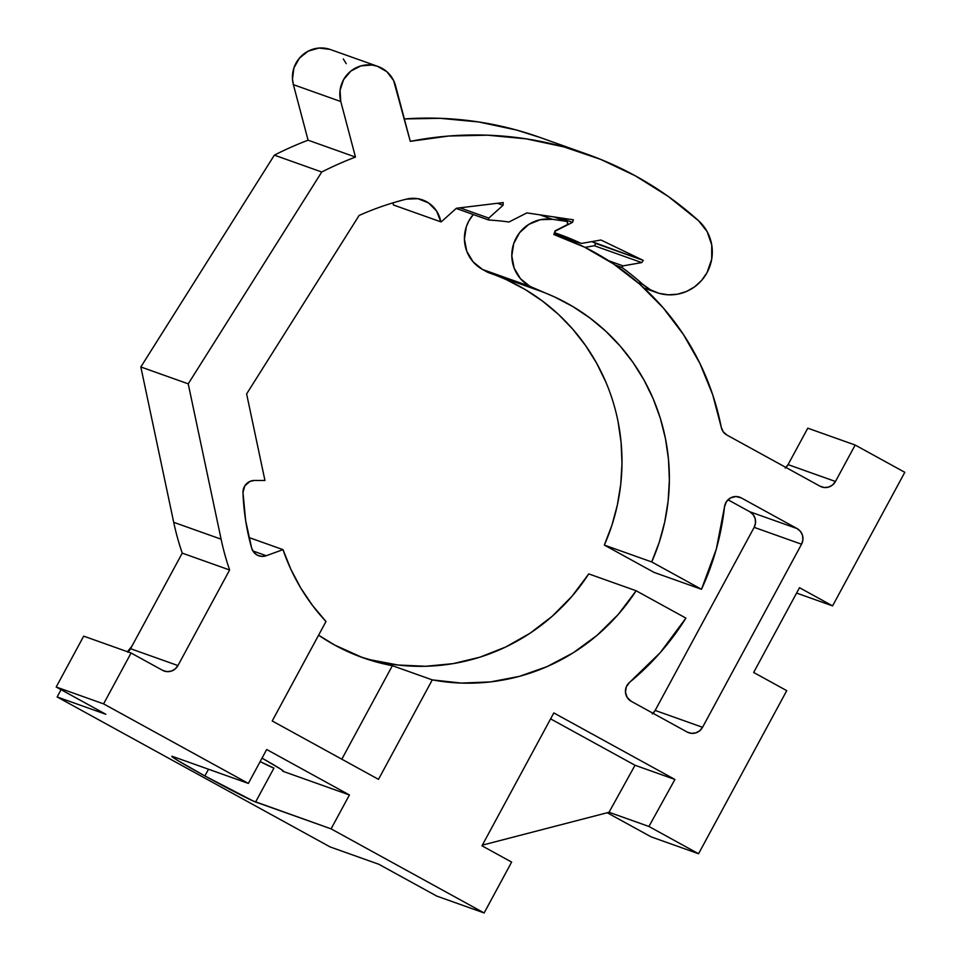 <?xml version="1.0" encoding="UTF-8"?>
<svg xmlns="http://www.w3.org/2000/svg" width="961" height="961" viewBox="0 0 961 961"><rect width="100%" height="100%" fill="white"/><g stroke="black" fill="none" stroke-linecap="round" stroke-linejoin="round"><path stroke-width="1.44" d="M204.873 775.947A48.206 1.55 28.4 0 1 171.839 756.343A48.206 1.55 28.4 0 1 172.872 756.547L171.839 756.331L172.439 757.004L178.374 760.848L204.873 775.947L252.983 800.909L331.089 828.862L484.128 912.95L511.636 862.089L484.128 912.95L436.75 896.084L378.838 864.275L330.14 846.941L57.131 696.953L105.83 714.275L56.194 687.007L83.691 636.146L131.08 653.012L103.584 703.872L248.358 783.419L172.872 756.547L248.358 783.419L103.584 703.872L56.194 687.007L103.584 703.872L131.08 653.012L83.691 636.146L56.194 687.007L105.83 714.275L57.131 696.953L61.06 689.686L57.131 696.953L330.14 846.941L378.838 864.275L436.75 896.084L484.128 912.95L331.089 828.862L349.42 794.963L266.69 749.508L248.358 783.419L266.69 749.508L349.42 794.963L331.089 828.862L255.602 802.003A48.206 1.55 28.4 0 1 204.873 775.947L208.501 769.232L204.873 775.947M642.861 284.384L637.996 282.654L642.861 284.384A262.245 256.611 109.6 0 0 621.923 267.446A262.245 256.611 -70.4 0 1 642.861 284.384A42.416 41.515 -70.4 0 0 656.471 292.504A42.416 41.515 -70.4 0 0 707.092 272.54L701.686 280.348L694.719 286.75L686.538 291.447L677.577 294.174L668.255 294.811L659.054 293.333L650.453 289.79L642.861 284.384M567.507 224.141A1.934 1.886 -70.4 0 1 566.69 224.946L555.086 230.868L554.893 232.838A262.245 256.611 -70.4 0 1 558.701 234.16A262.245 256.611 -70.4 0 1 581.273 243.457L554.101 233.787L581.273 243.457L600.937 240.01L643.281 260.395L641.72 262.593L623.04 265.873L621.923 267.446L615.16 265.032L621.923 267.446L623.04 265.873L608.709 260.767L623.04 265.873L641.72 262.593L594.33 245.74L595.892 243.529L591.868 241.595L643.281 260.395L595.892 243.529L594.33 245.74L641.72 262.593L643.281 260.395L600.937 240.01L581.273 243.457A262.245 256.611 109.6 0 0 554.893 232.838L555.086 230.868L566.69 224.946A1.934 1.886 -70.4 0 0 566.149 221.318L552.527 219.324L539.914 214.832L552.527 219.324L566.149 221.318L567.555 222.363L567.507 224.141M127.705 652.183L130.564 648.699L182.242 553.128A260.311 254.713 -70.4 0 1 173.713 522.316L140.835 366.97L274.365 155.141A347.089 339.629 -70.4 0 1 308.085 140.198L293.393 84.664L292.48 79.102L293.922 67.919L299.46 58.092L308.241 51.113L318.932 48.05L329.911 49.359M343.305 58.933L346.236 63.69M128.005 651.918A11.568 11.316 109.6 0 0 130.564 648.699L182.242 553.128L229.619 569.993A260.311 254.713 -70.4 0 1 221.102 539.181L173.713 522.316L140.835 366.97L274.365 155.141L321.743 172.007A347.089 339.629 -70.4 0 1 355.474 157.063L308.085 140.198L293.393 84.664L340.783 101.53A28.926 28.301 -70.4 0 1 349.011 72.676A28.926 28.301 -70.4 0 1 377.877 66.429A28.926 28.301 -70.4 0 1 395.584 85.817L410.287 141.351A347.089 339.629 -70.4 0 1 587.147 154.228L539.758 137.363A347.089 339.629 109.6 0 0 404.353 118.936L440.15 118.323L478.698 121.963L516.525 130.047L540.238 137.531M584.973 247.373L594.33 245.74L584.973 247.373M393.409 204.969L392.965 202.843A28.926 28.301 109.6 0 1 393.409 204.969L440.799 221.835A262.245 256.611 -70.4 0 1 441.375 221.751L456.403 208.249L503.24 202.579L503.059 205.27L488.789 218.099L488.656 220.009A262.245 256.611 -70.4 0 1 508.97 222.003L526.88 212.898L573.381 219.817L572.516 222.363L555.506 231.012L572.516 222.363L559.554 217.751L572.516 222.363L573.381 219.817L526.88 212.898L508.97 222.003A262.245 256.611 109.6 0 0 488.656 220.009L456.187 208.453L488.656 220.009L488.789 218.099L459.935 207.828L488.789 218.099L503.059 205.27L497.474 203.288L503.059 205.27L503.24 202.579L456.403 208.249L441.375 221.751A262.245 256.611 109.6 0 0 440.799 221.835L393.409 204.969M371.078 659.919L398.118 665.024L425.639 666.273L453.124 663.631L480.032 657.144L505.846 646.933L530.064 633.215L552.239 616.241L571.927 596.349L588.745 573.897L636.134 590.763A202.471 198.11 -70.4 0 1 432.27 679.883L392.376 665.685A202.471 198.11 -70.4 0 1 362.994 657.768A202.471 198.11 -70.4 0 1 318.608 635.185L334.632 645.023L362.681 657.66L392.376 665.685L341.816 759.19L392.376 665.685L432.27 679.883L461.292 683.079L490.53 681.902L519.324 676.376L547.085 666.61L573.176 652.831L597.057 635.329L618.187 614.499L636.134 590.763L588.745 573.897A202.471 198.11 109.6 0 1 359.258 656.399M652.303 713.915L655.162 710.431L754.157 527.349L755.502 523.036L755.142 518.556L753.112 514.579L749.724 511.72L727.994 499.78L749.724 511.72L797.113 528.586A11.568 11.316 -70.4 0 1 801.546 544.214L702.551 727.297A11.568 11.316 -70.4 0 1 687.115 732.018L631.281 701.338A11.568 11.316 -70.4 0 1 629.707 682.238L626.356 686.731L625.467 692.28L627.245 697.566L631.281 701.338L687.115 732.018L691.331 733.327L695.752 732.895L699.68 730.78L702.551 727.297L655.162 710.431L702.551 727.297L801.546 544.214L754.157 527.349L801.546 544.214L802.891 539.902L802.519 535.421L800.501 531.445L797.113 528.586L749.724 511.72A11.568 11.316 109.6 0 1 754.157 527.349L655.162 710.431A11.568 11.316 109.6 0 1 653.012 713.278M494.519 274.798A202.471 198.11 109.6 0 1 604.337 545.079L651.714 561.945L659.246 542.28L664.724 521.967L668.111 501.198L669.373 480.224L668.484 459.262L665.444 438.528L660.315 418.263L653.132 398.671L643.978 379.979L632.951 362.381L620.169 346.068L605.778 331.209L589.922 317.983L572.78 306.511L554.533 296.937L529.955 286.354L482.566 269.488L473.052 261.8L466.758 251.229L464.415 239.049L466.325 226.724L468.824 220.994L473.268 214.531A35.917 35.137 109.6 0 0 482.566 269.488L487.996 272.48L482.566 269.488L529.955 286.354L535.385 289.345L487.996 272.48L535.385 289.345A202.471 198.11 -70.4 0 1 538.653 290.474A202.471 198.11 -70.4 0 1 651.714 561.945L701.482 589.285L654.093 572.42L604.337 545.079L651.714 561.945L701.482 589.285L716.329 549.031L724.498 506.927A11.568 11.316 -70.4 0 1 741.279 497.906L735.946 496.537L730.576 497.894L726.432 501.654L724.498 506.927A260.311 254.713 -70.4 0 1 701.482 589.285L654.093 572.42L604.337 545.079L611.857 525.415L617.334 505.102L620.734 484.344L621.983 463.358L621.094 442.396L618.067 421.663M605.742 381.817L596.589 363.114L585.561 345.516L572.792 329.203L558.389 314.343L542.533 301.117L525.391 289.645L507.156 280.071M785.209 468.091L788.068 464.619L807.781 428.174L855.17 445.039L835.457 481.485A11.568 11.316 -70.4 0 1 820.033 486.206L726.888 435.021A11.568 11.316 -70.4 0 1 721.255 427.249L723.213 431.777L726.888 435.021L820.033 486.206L824.25 487.515L828.658 487.083L832.598 484.957L835.457 481.485L788.068 464.619L835.457 481.485L855.17 445.039L807.781 428.174L788.068 464.619A11.568 11.316 109.6 0 1 785.918 467.454M651.174 836.887L607.232 812.742L651.174 836.887L698.563 853.74L786.747 690.647L753.652 672.46L799.492 587.7L832.574 605.886L904.806 472.307L855.17 445.039L904.806 472.307L832.574 605.886L796.585 593.069L832.574 605.886L799.492 587.7L753.652 672.46L786.747 690.647L698.563 853.74L651.174 836.887M406.455 199.131A28.926 28.301 -70.4 0 1 422.54 199.912A28.926 28.301 -70.4 0 1 440.799 221.835L436.606 211.048L428.534 202.903L417.903 198.699L406.455 199.131A291.159 284.912 109.6 0 0 359.114 215.456A291.159 284.912 -70.4 0 1 406.455 199.131M246.617 393.914L359.114 215.456L246.617 393.914L264.948 480.488L246.617 393.914M254.521 480.452L264.948 480.488L254.521 480.452L250.028 481.377L244.791 485.858L242.989 492.561A11.568 11.316 -70.4 0 1 254.521 480.452M251.686 548.202A232.358 227.361 -70.4 0 1 242.989 492.561L245.656 520.67L251.686 548.202L253.8 552.287L257.356 555.182L261.752 556.383L266.293 555.722A11.568 11.316 -70.4 0 1 251.686 548.202M252.863 550.941L266.293 555.722L252.863 550.941M248.923 537.511L282.99 549.632L266.293 555.722L282.99 549.632L248.923 537.511M325.995 621.503A202.471 198.11 -70.4 0 1 282.99 549.632L290.859 569.284L300.721 587.94L312.481 605.418L325.995 621.503L272.227 720.966L378.49 779.347L432.27 679.883L378.49 779.347L272.227 720.966L325.995 621.503M685.902 618.103L636.134 590.763L685.902 618.103A260.311 254.713 -70.4 0 1 629.707 682.238L660.387 652.495L685.902 618.103M741.279 497.906L797.113 528.586L741.279 497.906M529.955 286.354A35.917 35.137 -70.4 0 1 513.715 243.589A35.917 35.137 -70.4 0 1 552.527 219.324L540.298 219.709L528.874 224.333L519.637 232.634L513.715 243.589L511.805 255.914L514.135 268.095L520.442 278.666L529.955 286.354M553.668 216.874L566.149 221.318L553.668 216.874M553.848 234.52L555.086 230.868L553.848 234.52A260.311 254.713 -70.4 0 1 558.053 235.974A260.311 254.713 -70.4 0 1 721.255 427.249L712.666 394.659L699.968 363.546L683.367 334.428L663.162 307.796L639.69 284.12L613.334 263.807L584.552 247.169L553.848 234.52M609.034 812.273L648.927 826.472L698.563 853.74L648.927 826.472L674.922 779.455L553.824 712.93L481.978 845.8L511.636 862.089L481.978 845.8L553.824 712.93L674.922 779.455L648.927 826.472L609.034 812.273L482.338 845.139L609.034 812.273L635.029 765.256L609.034 812.273M162.517 670.285L131.08 653.012L162.517 670.285L166.733 671.595L171.154 671.162L175.082 669.048L177.941 665.565A11.568 11.316 -70.4 0 1 162.517 670.285M130.564 648.699L177.941 665.565L130.564 648.699M229.619 569.993L177.941 665.565L229.619 569.993A260.311 254.713 -70.4 0 1 221.102 539.181L173.713 522.316A260.311 254.713 109.6 0 0 182.242 553.128L229.619 569.993M140.835 366.97L188.224 383.835L221.102 539.181L188.224 383.835L140.835 366.97M321.743 172.007L188.224 383.835L321.743 172.007A347.089 339.629 -70.4 0 1 355.474 157.063L308.085 140.198A347.089 339.629 109.6 0 0 274.365 155.141L321.743 172.007M377.877 66.429L330.488 49.564A28.926 28.301 109.6 0 0 301.622 55.81A28.926 28.301 109.6 0 0 293.393 84.664L340.783 101.53L355.474 157.063L340.783 101.53L340.05 90.31L343.606 79.607L350.909 71.03L360.831 65.913L371.883 65.024L377.301 66.225L386.887 71.727L393.626 80.556L410.287 141.351L448.763 136.03L487.527 135.189L526.075 138.828L563.915 146.901L600.541 159.322L635.473 175.911L668.291 196.452L698.527 220.694A42.416 41.515 -70.4 0 1 707.092 272.54L711.705 259.122L711.729 244.971L707.176 231.661L698.527 220.694A347.089 339.629 -70.4 0 0 587.147 154.228M550.605 718.876L635.029 765.256L674.922 779.455L635.029 765.256L550.605 718.876M273.933 768.091L255.602 802.003L273.933 768.091A48.206 1.55 -151.6 0 1 260.155 761.605L273.933 768.091M282.93 770.626L282.63 771.19L349.42 794.963L282.63 771.19L283.663 771.407L280.864 769.208L262.029 758.133A48.206 1.55 28.4 0 1 283.663 771.395A48.206 1.55 28.4 0 1 282.63 771.19L282.93 770.626M127.429 651.714L131.873 646.272L127.429 651.714M656.255 292.432L644.074 288.084M566.461 221.39L553.848 216.91M553.86 234.484L557.824 235.889"/></g></svg>
